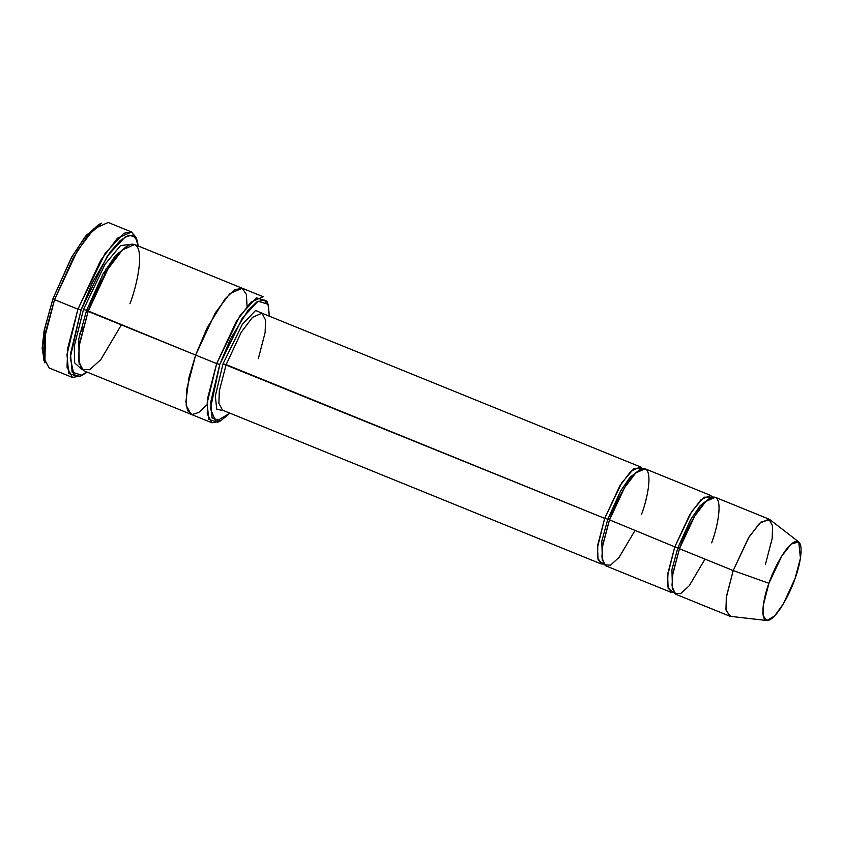 <?xml version="1.0" encoding="UTF-8"?>
<svg xmlns="http://www.w3.org/2000/svg" width="843" height="843" viewBox="0 0 843 843"><rect width="100%" height="100%" fill="white"/><g stroke="black" fill="none" stroke-linecap="round" stroke-linejoin="round"><path stroke-width="1.26" d="M222.541 410.162L218.895 403.333L219.349 390.709L226.156 364.619L223.016 363.818L215.323 396.062L216.746 409.203L224.354 410.899L216.746 409.203L215.323 396.062L223.016 363.818L242.31 324.429L255.587 310.466L263.743 313.912L255.587 310.466L242.31 324.429L223.016 363.818L604.684 518.371L607.824 519.172L620.511 491.195L630.037 477.254L639.142 470.183L630.037 477.254L620.511 491.195L607.824 519.172L604.684 518.371L597.539 547.181L598.045 559.952L603.725 564.062L601.07 563.914L597.434 557.086L597.887 544.452L604.684 518.371L619.868 485.831L631.049 471.068L640.469 466.917L642.482 468.666L633.82 468.729L621.691 482.913L604.684 518.371L226.156 364.619L219.349 390.709L218.895 403.333L222.541 410.162L601.07 563.914M104.458 274.987L106.155 268.706L104.458 274.987M98.568 224.607L84.848 237.094L71.181 258.011L53.025 298.57L54.553 299.665L73.341 257.716L87.482 236.072L101.666 223.153L98.568 224.607M81.054 309.961L107.251 256.23L125.428 236.609L132.572 235.229L137.019 240.223L138.305 246.008L135.375 237.22L129.063 235.134L120.138 240.571L110.117 252.131L92.372 282.679L81.054 309.961L70.243 357.601L73.921 374.724L79.505 376.252L87.092 372.1L82.14 375.356L72.15 372.132L70.485 353.86L81.054 309.961L77.914 309.16L81.054 309.961M137.019 240.223L135.807 237.02L131.213 231.846L123.816 233.279L105.006 253.574L77.914 309.16L100.686 260.35L117.462 238.2L131.582 231.983L136.366 238.759M219.802 364.408L242.373 318.096L258.053 301.183L268.042 304.302L269.307 316.167L268.39 305.335L264.122 299.96L256.746 301.994L247.621 310.951L230.571 338.781L219.802 364.408L210.434 408.739L215.808 421.511L229.918 413.165L220.729 420.783L212.12 418.012L210.687 402.259L219.802 364.408L216.662 363.607L219.802 364.408M268.042 304.302L266.831 301.099L256.441 297.853L240.139 315.44L216.662 363.607L236.388 321.309L250.929 302.121L263.164 296.725L242.141 288.19L229.897 293.575L215.365 312.774L195.629 355.072L216.662 363.607L195.629 355.072L215.365 312.764L229.897 293.575L242.289 288.243M768.974 519.119L715.233 497.286L705.823 501.437L694.643 516.201L679.458 548.74L733.199 570.563L748.384 538.024L759.564 523.261L768.974 519.119L772.62 525.948L772.167 538.572L765.36 564.662M768.932 583.303L781.861 555.885L791.282 544.02L798.732 541.923L800.439 558.235L795.054 578.498C799.68 566.833 805.476 540.11 796.003 541.343C786.14 543.661 772.504 571.828 768.932 583.303C764.306 594.968 758.51 621.691 767.984 620.459C777.847 618.14 791.482 589.974 795.054 578.498L783.316 603.957L774.58 615.991L766.814 620.511L763.2 615.769L763.273 605.411L768.932 583.303L733.199 570.563L768.932 583.303M798.732 541.923L769.891 519.646L760.713 522.217L749.121 536.833L733.199 570.563L726.245 597.782L726.15 610.532L730.596 616.37L766.814 620.511M674.79 546.844L677.93 547.644L690.617 519.667L700.133 505.726L709.237 498.656L700.133 505.726L690.617 519.667L677.93 547.644L674.79 546.844L667.635 575.653L668.141 588.414L673.831 592.534L671.165 592.387L667.53 585.558L667.983 572.924L674.79 546.844L689.964 514.304L701.155 499.541L710.565 495.389L712.577 497.138L703.916 497.201L691.797 511.385L674.79 546.844L607.824 519.172L601.818 541.143L602.397 560.648L601.818 541.143L607.824 519.172L674.79 546.844M672.493 589.12L671.924 569.615L677.93 547.644L671.924 569.615L672.493 589.12M705.001 559.12L689.226 585.769L680.638 593.63L674.432 593.293L672.008 585.232L672.946 572.966L679.458 548.74L677.93 547.644L679.458 548.74C683.863 534.62 700.649 499.941 712.778 497.096C724.443 495.568 717.309 528.466 711.618 542.829M634.905 530.647L619.131 557.297L610.532 565.158L604.326 564.831L601.913 556.759L602.85 544.494L609.363 520.268L602.555 546.348L602.102 558.983L605.748 565.811L671.165 592.387M131.582 231.983L108.22 222.489L94.1 228.716L77.324 250.856L54.553 299.665L77.914 309.16L54.553 299.665L44.352 338.791L43.667 357.738L49.126 367.98L72.487 377.464L67.04 367.221L67.714 348.285L77.914 309.16L66.976 354.576L68.704 373.481L79.042 376.8L82.14 375.356M83.468 309.518L86.608 310.319L103.057 273.943L115.407 255.661L127.367 245.977L115.407 255.661L103.057 273.943L86.608 310.319L83.468 309.518L74.268 346.157L74.605 362.775L81.35 369.055L74.605 362.775L74.268 346.157L83.468 309.518L105.017 264.302L120.517 245.608L132.066 244.185L120.517 245.608L105.017 264.302L83.468 309.518M79.231 364.492L78.778 338.802L86.608 310.319L78.778 338.802L79.231 364.492M121.35 324.903L100.844 359.561L89.674 369.761L81.602 369.339L78.452 358.855L79.674 342.911L88.146 311.415L86.608 310.319L195.629 355.072L88.146 311.415L79.305 345.324L78.715 361.742L83.436 370.614L190.929 414.271L186.198 405.399L186.788 388.981L195.629 355.072L186.756 389.15L186.219 405.599L191.076 414.334L186.198 405.399L186.788 388.981L195.629 355.072L207.03 328.032L225.06 298.854L234.617 289.781L242.194 288.211L246.388 294.46L247.052 306.251L246.388 294.46L242.194 288.211L234.617 289.781L225.06 298.854L207.03 328.032L195.629 355.072L188.948 377.643L185.913 401.721L187.536 410.573L191.919 414.556L198.748 412.48L207.041 404.745M242.141 288.19L134.648 244.533L122.414 249.918L107.872 269.107L88.146 311.415C93.858 293.048 115.681 247.979 131.466 244.27C146.629 242.299 137.346 285.06 129.948 303.733M640.469 466.917L261.931 313.174L252.521 317.316L241.33 332.079L226.156 364.619L241.33 332.079L252.521 317.316L261.931 313.174L265.566 320.003L265.113 332.627L258.316 358.718M710.565 495.389L645.137 468.813L635.727 472.965L624.537 487.728L609.363 520.268C613.757 506.148 630.543 471.479 642.682 468.624C654.347 467.096 647.213 499.994 641.523 514.356M219.243 421.363L211.951 422.807L207.23 413.934L207.821 397.517L216.662 363.607L207.178 402.975L208.674 419.35L217.631 422.238L220.729 420.783M83.035 327.737L79.874 333.406M44.342 361.204L42.15 348.496L43.984 331.394L53.025 298.57L71.971 256.609L86.207 235.429L100.064 224.006M80.643 375.946L72.487 377.464M729.585 616.107L725.949 609.278L726.403 596.654L733.199 570.563L679.458 548.74L672.661 574.821L672.208 587.455L675.844 594.283L729.585 616.107M54.553 299.665L53.025 298.57L44.236 330.024L43.688 359.729L44.9 362.933L45.469 332.205L54.553 299.665M211.951 422.807L190.929 414.271"/></g></svg>
